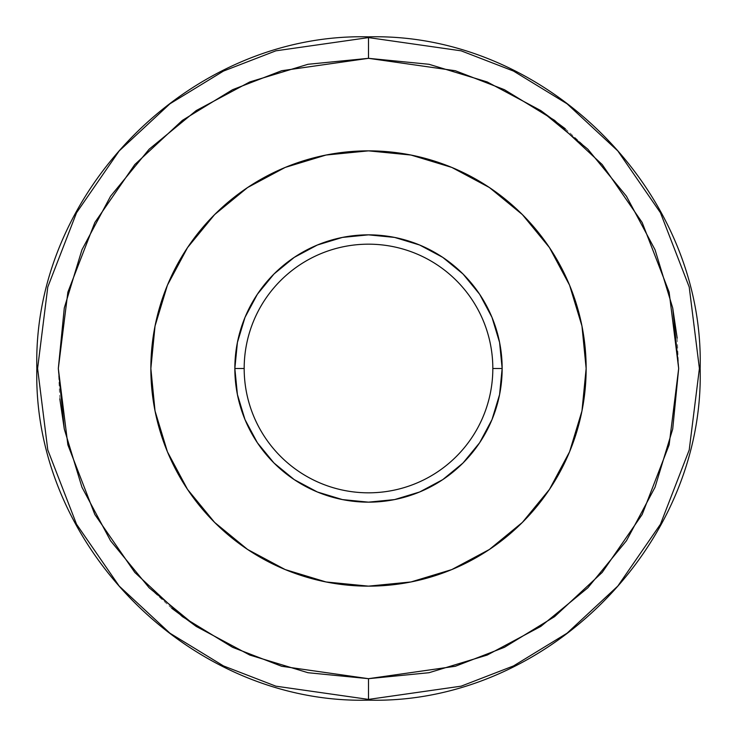 <?xml version="1.0" encoding="UTF-8"?>
<svg xmlns="http://www.w3.org/2000/svg" width="737" height="737" viewBox="0 0 737 737"><rect width="100%" height="100%" fill="white"/><g stroke="black" fill="none" stroke-linecap="round" stroke-linejoin="round"><path stroke-width="0.55" stroke-dasharray="3.69 2.76" d="M368.5 700.15L368.5 699.404L275.85 686.165L223.495 665.935L169.961 633.221L119.191 586.081L76.528 524.219L47.785 449.957L37.596 368.5L47.785 287.043L76.528 212.781L119.191 150.919L169.961 103.779L223.495 71.065L275.85 50.835L368.5 37.596L368.5 36.85L368.5 37.596L275.85 50.835L223.495 71.065L169.961 103.779L119.191 150.919L76.528 212.781L47.785 287.043L37.596 368.5L47.785 449.957L76.528 524.219L119.191 586.081L169.961 633.221L223.495 665.935L275.85 686.165L368.5 699.404L368.5 678.676L281.654 666.266L232.579 647.307L182.398 616.639L134.807 572.446L94.815 514.463L67.868 444.853L58.324 368.5L67.868 292.147L94.815 222.537L134.807 164.554L182.398 120.361L232.579 89.693L281.654 70.734L368.5 58.324L368.5 37.596L368.5 58.324L455.346 70.734L504.421 89.693L554.602 120.361L602.193 164.554L642.185 222.537L669.132 292.147L678.676 368.5L669.132 444.853L642.185 514.463L602.193 572.446L554.602 616.639L504.421 647.307L455.346 666.266L368.5 678.676L368.5 699.404L461.15 686.165L513.505 665.935L567.039 633.221L617.809 586.081L660.472 524.219L689.215 449.957L699.404 368.5L689.215 287.043L660.472 212.781L617.809 150.919L567.039 103.779L513.505 71.065L461.15 50.835L368.5 37.596L461.15 50.835L513.505 71.065L567.039 103.779L617.809 150.919L660.472 212.781L689.215 287.043L699.404 368.5L689.215 449.957L660.472 524.219L617.809 586.081L567.039 633.221L513.505 665.935L461.15 686.165L368.5 699.404L368.5 700.15M244.177 368.5A124.323 124.323 0 0 0 368.5 492.823A124.323 124.323 0 0 0 492.823 368.5A124.323 124.323 0 0 1 368.5 492.823A124.323 124.323 0 0 1 244.177 368.5L234.845 368.5A133.655 133.655 0 0 0 368.5 502.155A133.655 133.655 0 0 0 502.155 368.5L492.823 368.5L502.155 368.5A133.655 133.655 0 0 0 368.5 234.845A133.655 133.655 0 0 0 234.845 368.5L244.177 368.5A124.323 124.323 0 0 1 368.5 244.177A124.323 124.323 0 0 1 492.823 368.5A124.323 124.323 0 0 0 368.5 244.177A124.323 124.323 0 0 0 244.177 368.5M586.145 368.5A217.645 217.645 0 0 0 368.5 150.855A217.645 217.645 0 0 0 150.855 368.5A217.645 217.645 0 0 1 368.5 150.855A217.645 217.645 0 0 1 586.145 368.5A217.645 217.645 0 0 0 368.5 150.855A217.645 217.645 0 0 0 150.855 368.5L155.037 410.96L167.419 451.79L187.539 489.414L214.605 522.395L247.586 549.461L285.21 569.581L326.04 581.963L368.5 586.145L410.96 581.963L451.79 569.581L489.414 549.461L522.395 522.395L549.461 489.414L569.581 451.79L581.963 410.96L586.145 368.5L581.963 326.04L569.581 285.21L549.461 247.586L522.395 214.605L489.414 187.539L451.79 167.419L410.96 155.037L368.5 150.855L326.04 155.037L285.21 167.419L247.586 187.539L214.605 214.605L187.539 247.586L167.419 285.21L155.037 326.04L150.855 368.5A217.645 217.645 0 0 0 368.5 586.145A217.645 217.645 0 0 0 586.145 368.5A217.645 217.645 0 0 1 368.5 586.145A217.645 217.645 0 0 1 150.855 368.5L155.037 326.04L167.419 285.21L187.539 247.586L167.419 285.21L155.037 326.04L150.855 368.5L155.037 410.96L150.855 368.5A217.645 217.645 0 0 0 368.5 586.145A217.645 217.645 0 0 0 586.145 368.5L581.963 410.96L569.581 451.79L549.461 489.414L569.581 451.79L581.963 410.96L586.145 368.5L581.963 326.04L586.145 368.5M429.008 64.285L487.194 81.936L540.82 110.596M565.27 128.726L587.822 149.178L626.404 196.18L655.064 249.806L672.715 307.992M677.183 338.099L678.676 368.5L672.715 429.008L655.064 487.194L626.404 540.82L587.822 587.822L540.82 626.404L487.194 655.064L429.008 672.715M368.426 678.676L307.992 672.715L249.806 655.064L196.18 626.404M171.73 608.274L149.178 587.822L110.596 540.82L81.936 487.194L64.285 429.008M59.817 398.901L58.324 368.5L64.285 307.992L81.936 249.806L110.596 196.18L149.178 149.178L196.18 110.596L249.806 81.936L307.992 64.285M214.605 214.605L247.586 187.539L285.21 167.419L326.04 155.037L368.5 150.855L410.96 155.037L451.79 167.419L489.414 187.539L522.395 214.605L489.414 187.539L451.79 167.419L410.96 155.037L368.5 150.855L326.04 155.037L285.21 167.419L247.586 187.539L214.605 214.605L187.539 247.586M549.424 247.521L569.581 285.21L581.963 326.04L569.581 285.21L549.461 247.586L522.395 214.605M522.395 522.395L489.414 549.461L451.79 569.581L410.96 581.963L368.5 586.145L326.04 581.963L285.21 569.581L247.586 549.461L214.605 522.395L247.586 549.461L285.21 569.581L326.04 581.963L368.5 586.145L410.96 581.963L451.79 569.581L489.414 549.461L522.395 522.395L549.461 489.414M187.576 489.479L167.419 451.79L155.037 410.96L167.419 451.79L187.539 489.414L214.605 522.395M499.585 342.429L491.984 317.352L479.612 294.22M342.429 237.415L317.352 245.016L294.22 257.388M237.415 394.571L245.016 419.648L257.388 442.78M394.571 499.585L419.648 491.984L442.78 479.612"/><path stroke-width="1.11" d="M429.008 672.715L368.5 678.676L455.346 666.266L504.421 647.307L554.602 616.639L602.193 572.446L642.185 514.463L669.132 444.853L678.676 368.5L669.132 292.147L642.185 222.537L602.193 164.554L554.602 120.361L504.421 89.693L455.346 70.734L368.5 58.324L368.5 37.596L461.15 50.835L513.505 71.065L567.039 103.779L617.809 150.919L660.472 212.781L689.215 287.043L699.404 368.5L689.215 449.957L660.472 524.219L617.809 586.081L567.039 633.221L513.505 665.935L461.15 686.165L368.5 699.404L368.5 700.15L368.5 699.404L461.15 686.165L513.505 665.935L567.039 633.221L617.809 586.081L660.472 524.219L689.215 449.957L699.404 368.5L689.215 287.043L660.472 212.781L617.809 150.919L567.039 103.779L513.505 71.065L461.15 50.835L368.5 37.596L368.5 36.85L368.5 37.596L275.85 50.835L223.495 71.065L169.961 103.779L119.191 150.919L76.528 212.781L47.785 287.043L37.596 368.5L47.785 449.957L76.528 524.219L119.191 586.081L169.961 633.221L223.495 665.935L275.85 686.165L368.5 699.404L368.5 678.676L307.992 672.715L249.806 655.064L196.18 626.404L149.178 587.822L110.596 540.82L81.936 487.194L64.285 429.008L58.324 368.5L64.285 307.992L81.936 249.806L110.596 196.18L149.178 149.178L196.18 110.596L249.806 81.936L307.992 64.285L368.5 58.324L429.008 64.285L487.194 81.936L540.82 110.596L587.822 149.178L626.404 196.18L655.064 249.806L672.715 307.992L678.676 368.5L672.715 429.008L655.064 487.194L626.404 540.82L587.822 587.822L540.82 626.404L487.194 655.064L429.008 672.715L368.5 678.676L368.5 699.404L275.85 686.165L223.495 665.935L169.961 633.221L119.191 586.081L76.528 524.219L47.785 449.957L37.596 368.5L47.785 287.043L76.528 212.781L119.191 150.919L169.961 103.779L223.495 71.065L275.85 50.835L368.5 37.596L368.5 58.324L281.654 70.734L232.579 89.693L182.398 120.361L134.807 164.554L94.815 222.537L67.868 292.147L58.324 368.5L67.868 444.853L94.815 514.463L134.807 572.446L182.398 616.639L232.579 647.307L281.654 666.266L368.426 678.676M442.753 479.63L463.011 463.011L479.63 442.753L491.984 419.648L499.585 394.571L502.155 368.5L492.823 368.5A124.323 124.323 0 0 0 368.5 244.177A124.323 124.323 0 0 0 244.177 368.5A124.323 124.323 0 0 0 368.5 492.823A124.323 124.323 0 0 0 492.823 368.5L502.155 368.5A133.655 133.655 0 0 1 368.5 502.155A133.655 133.655 0 0 1 234.845 368.5L244.177 368.5A124.323 124.323 0 0 1 368.5 244.177A124.323 124.323 0 0 1 492.823 368.5A124.323 124.323 0 0 1 368.5 492.823A124.323 124.323 0 0 1 244.177 368.5L234.845 368.5L237.415 394.571L245.016 419.648L257.37 442.753L273.989 463.011L294.247 479.63L317.352 491.984L342.429 499.585L368.5 502.155L394.571 499.585L419.648 491.984L442.753 479.63L463.011 463.011L479.63 442.753L491.984 419.648L499.585 394.571L502.155 368.5L499.585 342.429L491.984 317.352L479.63 294.247L463.011 273.989L442.753 257.37L419.648 245.016L394.571 237.415L368.5 234.845L342.429 237.415L317.352 245.016L294.247 257.37L273.989 273.989L257.37 294.247L245.016 317.352L237.415 342.429L234.845 368.5L237.415 394.571M522.395 214.605L549.461 247.586L569.581 285.21L581.963 326.04L586.145 368.5L581.963 410.96L569.581 451.79L549.461 489.414L522.395 522.395L489.414 549.461L451.79 569.581L410.96 581.963L368.5 586.145L326.04 581.963L285.21 569.581L247.586 549.461L214.605 522.395L187.539 489.414L167.419 451.79L155.037 410.96L150.855 368.5A217.645 217.645 0 0 1 368.5 150.855A217.645 217.645 0 0 1 586.145 368.5A217.645 217.645 0 0 1 368.5 586.145A217.645 217.645 0 0 1 150.855 368.5L155.037 326.04L167.419 285.21L187.539 247.586L214.605 214.605L247.586 187.539L285.21 167.419L326.04 155.037L368.5 150.855L410.96 155.037L451.79 167.419L489.414 187.539L522.395 214.605L549.424 247.521M540.82 110.596L565.27 128.726M672.715 307.992L677.183 338.099M196.18 626.404L171.73 608.274M64.285 429.008L59.817 398.901M214.605 522.395L187.576 489.479M307.992 64.285L368.5 58.324L429.008 64.285M549.461 489.414L522.395 522.395M187.539 247.586L214.605 214.605M257.37 442.753L273.989 463.011L294.247 479.63L317.352 491.984L342.429 499.585L368.5 502.155L394.571 499.585M294.247 257.37L273.989 273.989L257.37 294.247L245.016 317.352L237.415 342.429L234.845 368.5A133.655 133.655 0 0 1 368.5 234.845A133.655 133.655 0 0 1 502.155 368.5L499.585 342.429M479.63 294.247L463.011 273.989L442.753 257.37L419.648 245.016L394.571 237.415L368.5 234.845L342.429 237.415M368.5 700.15C191.325 704.729 32.271 545.739 36.85 368.5C32.271 191.279 191.307 32.271 368.5 36.85C545.693 32.271 704.729 191.279 700.15 368.5C704.729 545.739 545.675 704.729 368.5 700.15"/></g></svg>
